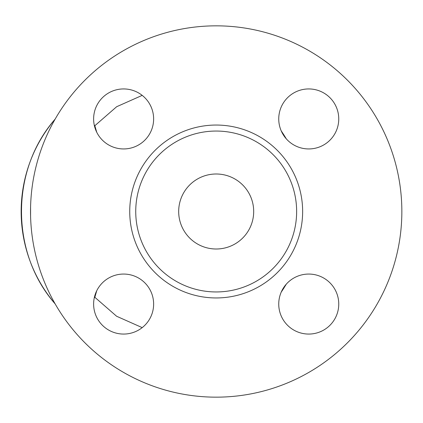 <?xml version="1.0" encoding="UTF-8"?>
<svg xmlns="http://www.w3.org/2000/svg" width="423" height="423" viewBox="0 0 423 423"><rect width="100%" height="100%" fill="white"/><g stroke="black" fill="none" stroke-linecap="round" stroke-linejoin="round"><path stroke-width="0.63" d="M281.237 130.919L286.297 138.844A142.53 142.53 0 0 0 281.237 130.913L284.552 135.979M285.8 284.991L281.232 292.092L286.297 284.15M96.735 132.251L94.837 125.716L116.669 106.712L142.202 95.376M142.202 327.624L116.616 316.256L94.837 297.284L96.735 290.749M178.68 211.5A37.51 37.51 0 0 1 234.939 179.019A37.51 37.51 0 0 1 234.939 243.981A37.51 37.51 0 0 1 178.68 211.5M401.85 211.5A185.66 185.66 0 0 1 123.357 372.288A185.66 185.66 0 0 1 123.357 50.712A185.66 185.66 0 0 1 401.85 211.5M296.639 211.5A80.455 80.455 0 0 1 175.963 281.173A80.455 80.455 0 0 1 175.963 141.827A80.455 80.455 0 0 1 296.639 211.5M278.741 304.063A30.007 30.007 0 0 1 308.748 274.056A30.007 30.007 0 0 1 338.754 304.063A30.007 30.007 0 0 1 308.748 334.064A30.007 30.007 0 0 1 278.741 304.063M123.627 274.056A30.007 30.007 0 0 1 153.634 304.063A30.007 30.007 0 0 1 123.627 334.064A30.007 30.007 0 0 1 93.62 304.063A30.007 30.007 0 0 1 123.627 274.056M153.634 118.937A30.007 30.007 0 0 1 123.627 148.944A30.007 30.007 0 0 1 93.62 118.937A30.007 30.007 0 0 1 123.627 88.936A30.007 30.007 0 0 1 153.634 118.937M308.748 148.944A30.007 30.007 0 0 1 278.741 118.937A30.007 30.007 0 0 1 308.748 88.936A30.007 30.007 0 0 1 338.754 118.937A30.007 30.007 0 0 1 308.748 148.944M55.143 119.122A142.53 142.53 0 0 0 55.143 303.878C10.289 252.832 10.289 170.168 55.143 119.122M281.67 291.452A142.53 142.53 0 0 0 284.277 287.466M94.424 125.843A31.884 9.903 160.9 0 1 94.837 125.716L94.234 124.975M94.424 297.158A31.884 9.903 19.1 0 0 94.837 297.284L94.234 298.025M302.641 211.5A86.456 86.456 0 0 0 172.959 136.629A86.456 86.456 0 0 0 172.959 286.371A86.456 86.456 0 0 0 302.641 211.5M30.583 216.121L30.583 206.879"/></g></svg>
